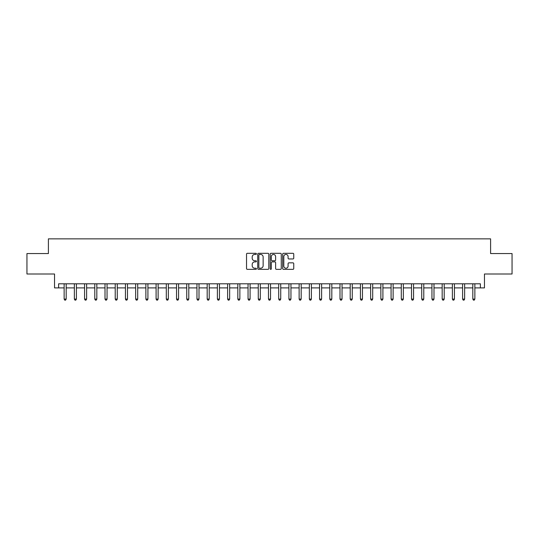 <?xml version="1.0" encoding="UTF-8"?>
<svg xmlns="http://www.w3.org/2000/svg" width="539" height="539" viewBox="0 0 539 539"><rect width="100%" height="100%" fill="white"/><g stroke="black" fill="none" stroke-linecap="round" stroke-linejoin="round"><path stroke-width="0.81" d="M256.423 253.862A0.559 0.559 0 0 0 255.863 253.303L247.334 253.303A0.802 0.802 0 0 0 246.532 254.105L246.532 268.55A0.802 0.802 0 0 0 247.334 269.352L255.863 269.352A0.559 0.559 0 0 0 256.423 268.786A0.559 0.559 0 0 0 255.863 268.227L254.758 268.227A2.567 2.567 0 0 1 252.191 265.66L252.191 264.454A2.567 2.567 0 0 1 254.758 261.887L255.863 261.887A0.559 0.559 0 0 0 256.423 261.327A0.559 0.559 0 0 0 255.863 260.768L254.758 260.768A2.567 2.567 0 0 1 252.191 258.194L252.191 256.995A2.567 2.567 0 0 1 254.758 254.428L255.863 254.428A0.559 0.559 0 0 0 256.423 253.862M292.947 258.963A0.802 0.802 0 0 0 293.748 258.154L293.748 254.105A0.802 0.802 0 0 0 292.947 253.303L283.48 253.303A0.802 0.802 0 0 0 282.679 254.105L282.679 268.55A0.802 0.802 0 0 0 283.48 269.352L292.947 269.352A0.802 0.802 0 0 0 293.748 268.55L293.748 263.652A0.802 0.802 0 0 0 292.947 262.85L288.897 262.85A0.802 0.802 0 0 0 288.096 263.652L288.096 266.077A2.149 2.149 0 0 1 285.946 268.227A2.149 2.149 0 0 1 283.804 266.077L283.804 256.571A2.149 2.149 0 0 1 285.946 254.428A2.149 2.149 0 0 1 288.096 256.571L288.096 258.154A0.802 0.802 0 0 0 288.897 258.963L292.947 258.963M58.623 287.893L58.623 283.804L480.377 283.804L480.377 287.893L484.467 287.893L484.467 273.994L512.05 273.994L512.05 253.559L490.598 253.559L490.598 238.851L48.402 238.851L48.402 253.559L26.95 253.559L26.95 273.994L54.533 273.994L54.533 287.893L64.141 287.893M268.799 254.105A0.802 0.802 0 0 0 267.998 253.303L258.531 253.303A0.802 0.802 0 0 0 257.73 254.105L257.73 268.55A0.802 0.802 0 0 0 258.531 269.352L267.998 269.352A0.802 0.802 0 0 0 268.799 268.55L268.799 254.105M271.002 253.303L280.469 253.303A0.802 0.802 0 0 1 281.27 254.105L281.27 268.55A0.802 0.802 0 0 1 280.469 269.352L276.419 269.352A0.802 0.802 0 0 1 275.618 268.55L275.618 262.688A0.802 0.802 0 0 0 274.816 261.887L272.128 261.887A0.802 0.802 0 0 0 271.326 262.688L271.326 268.786A0.559 0.559 0 0 1 270.767 269.352A0.559 0.559 0 0 1 270.201 268.786L270.201 254.105A0.802 0.802 0 0 1 271.002 253.303M66.182 287.893L74.355 287.893M76.403 287.893L84.576 287.893M86.617 287.893L94.79 287.893M96.831 287.893L105.011 287.893M107.052 287.893L115.225 287.893M117.266 287.893L125.439 287.893M127.487 287.893L135.66 287.893M137.701 287.893L145.874 287.893M147.922 287.893L156.094 287.893M158.136 287.893L166.308 287.893M168.35 287.893L176.529 287.893M178.571 287.893L186.743 287.893M188.785 287.893L196.957 287.893M199.006 287.893L207.178 287.893M209.22 287.893L217.392 287.893M219.44 287.893L227.613 287.893M229.654 287.893L237.827 287.893M239.868 287.893L248.048 287.893M250.089 287.893L258.262 287.893M260.303 287.893L268.476 287.893M270.524 287.893L278.697 287.893M280.738 287.893L288.911 287.893M290.952 287.893L299.132 287.893M301.173 287.893L309.346 287.893M311.387 287.893L319.56 287.893M321.608 287.893L329.78 287.893M331.822 287.893L339.994 287.893M342.043 287.893L350.215 287.893M352.257 287.893L360.429 287.893M362.471 287.893L370.65 287.893M372.692 287.893L380.864 287.893M382.906 287.893L391.078 287.893M393.126 287.893L401.299 287.893M403.34 287.893L411.513 287.893M413.561 287.893L421.734 287.893M423.775 287.893L431.948 287.893M433.989 287.893L442.169 287.893M444.21 287.893L452.383 287.893M454.424 287.893L462.597 287.893M464.645 287.893L472.818 287.893M474.859 287.893L480.377 287.893M259.414 254.428A0.559 0.559 0 0 0 258.848 254.987L258.848 267.667A0.559 0.559 0 0 0 259.414 268.227L260.573 268.227A2.567 2.567 0 0 0 263.14 265.66L263.14 256.995A2.567 2.567 0 0 0 260.573 254.428L259.414 254.428M275.618 256.611A2.149 2.149 0 0 0 273.468 254.469A2.149 2.149 0 0 0 271.326 256.611L271.326 259.96A0.802 0.802 0 0 0 272.128 260.768L274.816 260.768A0.802 0.802 0 0 0 275.618 259.96L275.618 256.611M66.284 283.804L66.243 283.905A0.815 0.815 0 0 0 66.182 284.215L66.182 299.091L64.141 299.091L64.141 284.215A0.815 0.815 0 0 0 64.08 283.905L64.04 283.804M66.182 299.091L65.569 300.149L64.754 300.149L64.141 299.091M76.498 283.804L76.457 283.905A0.815 0.815 0 0 0 76.403 284.215L76.403 299.091L74.355 299.091L74.355 284.215A0.815 0.815 0 0 0 74.294 283.905L74.254 283.804M76.403 299.091L75.79 300.149L74.968 300.149L74.355 299.091M86.718 283.804L86.678 283.905A0.815 0.815 0 0 0 86.617 284.215L86.617 299.091L84.576 299.091L84.576 284.215A0.815 0.815 0 0 0 84.515 283.905L84.475 283.804M86.617 299.091L86.004 300.149L85.189 300.149L84.576 299.091M96.932 283.804L96.892 283.905A0.815 0.815 0 0 0 96.831 284.215L96.831 299.091L94.79 299.091L94.79 284.215A0.815 0.815 0 0 0 94.729 283.905L94.689 283.804M96.831 299.091L96.218 300.149L95.403 300.149L94.79 299.091M107.153 283.804L107.113 283.905A0.815 0.815 0 0 0 107.052 284.215L107.052 299.091L105.011 299.091L105.011 284.215A0.815 0.815 0 0 0 104.95 283.905L104.91 283.804M107.052 299.091L106.439 300.149L105.617 300.149L105.011 299.091M117.367 283.804L117.327 283.905A0.815 0.815 0 0 0 117.266 284.215L117.266 299.091L115.225 299.091L115.225 284.215A0.815 0.815 0 0 0 115.164 283.905L115.124 283.804M117.266 299.091L116.653 300.149L115.838 300.149L115.225 299.091M127.588 283.804L127.541 283.905A0.815 0.815 0 0 0 127.487 284.215L127.487 299.091L125.439 299.091L125.439 284.215A0.815 0.815 0 0 0 125.385 283.905L125.338 283.804M127.487 299.091L126.874 300.149L126.052 300.149L125.439 299.091M137.802 283.804L137.762 283.905A0.815 0.815 0 0 0 137.701 284.215L137.701 299.091L135.66 299.091L135.66 284.215A0.815 0.815 0 0 0 135.599 283.905L135.558 283.804M137.701 299.091L137.088 300.149L136.273 300.149L135.66 299.091M148.016 283.804L147.976 283.905A0.815 0.815 0 0 0 147.922 284.215L147.922 299.091L145.874 299.091L145.874 284.215A0.815 0.815 0 0 0 145.813 283.905L145.773 283.804M147.922 299.091L147.309 300.149L146.487 300.149L145.874 299.091M158.237 283.804L158.196 283.905A0.815 0.815 0 0 0 158.136 284.215L158.136 299.091L156.094 299.091L156.094 284.215A0.815 0.815 0 0 0 156.034 283.905L155.993 283.804M158.136 299.091L157.523 300.149L156.708 300.149L156.094 299.091M168.451 283.804L168.411 283.905A0.815 0.815 0 0 0 168.35 284.215L168.35 299.091L166.308 299.091L166.308 284.215A0.815 0.815 0 0 0 166.248 283.905L166.207 283.804M168.35 299.091L167.737 300.149L166.922 300.149L166.308 299.091M178.672 283.804L178.631 283.905A0.815 0.815 0 0 0 178.571 284.215L178.571 299.091L176.529 299.091L176.529 284.215A0.815 0.815 0 0 0 176.469 283.905L176.428 283.804M178.571 299.091L177.958 300.149L177.136 300.149L176.529 299.091M188.886 283.804L188.845 283.905A0.815 0.815 0 0 0 188.785 284.215L188.785 299.091L186.743 299.091L186.743 284.215A0.815 0.815 0 0 0 186.683 283.905L186.642 283.804M188.785 299.091L188.172 300.149L187.356 300.149L186.743 299.091M199.107 283.804L199.059 283.905A0.815 0.815 0 0 0 199.006 284.215L199.006 299.091L196.957 299.091L196.957 284.215A0.815 0.815 0 0 0 196.903 283.905L196.856 283.804M199.006 299.091L198.392 300.149L197.57 300.149L196.957 299.091M209.321 283.804L209.28 283.905A0.815 0.815 0 0 0 209.22 284.215L209.22 299.091L207.178 299.091L207.178 284.215A0.815 0.815 0 0 0 207.117 283.905L207.077 283.804M209.22 299.091L208.606 300.149L207.791 300.149L207.178 299.091M219.535 283.804L219.494 283.905A0.815 0.815 0 0 0 219.44 284.215L219.44 299.091L217.392 299.091L217.392 284.215A0.815 0.815 0 0 0 217.332 283.905L217.291 283.804M219.44 299.091L218.827 300.149L218.005 300.149L217.392 299.091M229.755 283.804L229.715 283.905A0.815 0.815 0 0 0 229.654 284.215L229.654 299.091L227.613 299.091L227.613 284.215A0.815 0.815 0 0 0 227.552 283.905L227.512 283.804M229.654 299.091L229.041 300.149L228.226 300.149L227.613 299.091M239.97 283.804L239.929 283.905A0.815 0.815 0 0 0 239.868 284.215L239.868 299.091L237.827 299.091L237.827 284.215A0.815 0.815 0 0 0 237.766 283.905L237.726 283.804M239.868 299.091L239.255 300.149L238.44 300.149L237.827 299.091M250.19 283.804L250.15 283.905A0.815 0.815 0 0 0 250.089 284.215L250.089 299.091L248.048 299.091L248.048 284.215A0.815 0.815 0 0 0 247.987 283.905L247.947 283.804M250.089 299.091L249.476 300.149L248.654 300.149L248.048 299.091M260.404 283.804L260.364 283.905A0.815 0.815 0 0 0 260.303 284.215L260.303 299.091L258.262 299.091L258.262 284.215A0.815 0.815 0 0 0 258.201 283.905L258.161 283.804M260.303 299.091L259.69 300.149L258.875 300.149L258.262 299.091M270.625 283.804L270.578 283.905A0.815 0.815 0 0 0 270.524 284.215L270.524 299.091L268.476 299.091L268.476 284.215A0.815 0.815 0 0 0 268.422 283.905L268.375 283.804M270.524 299.091L269.911 300.149L269.089 300.149L268.476 299.091M280.839 283.804L280.799 283.905A0.815 0.815 0 0 0 280.738 284.215L280.738 299.091L278.697 299.091L278.697 284.215A0.815 0.815 0 0 0 278.636 283.905L278.596 283.804M280.738 299.091L280.125 300.149L279.31 300.149L278.697 299.091M291.053 283.804L291.013 283.905A0.815 0.815 0 0 0 290.952 284.215L290.952 299.091L288.911 299.091L288.911 284.215A0.815 0.815 0 0 0 288.85 283.905L288.81 283.804M290.952 299.091L290.346 300.149L289.524 300.149L288.911 299.091M301.274 283.804L301.234 283.905A0.815 0.815 0 0 0 301.173 284.215L301.173 299.091L299.132 299.091L299.132 284.215A0.815 0.815 0 0 0 299.071 283.905L299.03 283.804M301.173 299.091L300.56 300.149L299.745 300.149L299.132 299.091M311.488 283.804L311.448 283.905A0.815 0.815 0 0 0 311.387 284.215L311.387 299.091L309.346 299.091L309.346 284.215A0.815 0.815 0 0 0 309.285 283.905L309.245 283.804M311.387 299.091L310.774 300.149L309.959 300.149L309.346 299.091M321.709 283.804L321.668 283.905A0.815 0.815 0 0 0 321.608 284.215L321.608 299.091L319.56 299.091L319.56 284.215A0.815 0.815 0 0 0 319.506 283.905L319.465 283.804M321.608 299.091L320.995 300.149L320.173 300.149L319.56 299.091M331.923 283.804L331.883 283.905A0.815 0.815 0 0 0 331.822 284.215L331.822 299.091L329.78 299.091L329.78 284.215A0.815 0.815 0 0 0 329.72 283.905L329.679 283.804M331.822 299.091L331.209 300.149L330.394 300.149L329.78 299.091M342.144 283.804L342.097 283.905A0.815 0.815 0 0 0 342.043 284.215L342.043 299.091L339.994 299.091L339.994 284.215A0.815 0.815 0 0 0 339.941 283.905L339.893 283.804M342.043 299.091L341.43 300.149L340.608 300.149L339.994 299.091M352.358 283.804L352.317 283.905A0.815 0.815 0 0 0 352.257 284.215L352.257 299.091L350.215 299.091L350.215 284.215A0.815 0.815 0 0 0 350.155 283.905L350.114 283.804M352.257 299.091L351.644 300.149L350.828 300.149L350.215 299.091M362.572 283.804L362.531 283.905A0.815 0.815 0 0 0 362.471 284.215L362.471 299.091L360.429 299.091L360.429 284.215A0.815 0.815 0 0 0 360.369 283.905L360.328 283.804M362.471 299.091L361.864 300.149L361.042 300.149L360.429 299.091M372.793 283.804L372.752 283.905A0.815 0.815 0 0 0 372.692 284.215L372.692 299.091L370.65 299.091L370.65 284.215A0.815 0.815 0 0 0 370.589 283.905L370.549 283.804M372.692 299.091L372.078 300.149L371.263 300.149L370.65 299.091M383.007 283.804L382.966 283.905A0.815 0.815 0 0 0 382.906 284.215L382.906 299.091L380.864 299.091L380.864 284.215A0.815 0.815 0 0 0 380.803 283.905L380.763 283.804M382.906 299.091L382.292 300.149L381.477 300.149L380.864 299.091M393.227 283.804L393.187 283.905A0.815 0.815 0 0 0 393.126 284.215L393.126 299.091L391.078 299.091L391.078 284.215A0.815 0.815 0 0 0 391.024 283.905L390.984 283.804M393.126 299.091L392.513 300.149L391.691 300.149L391.078 299.091M403.441 283.804L403.401 283.905A0.815 0.815 0 0 0 403.34 284.215L403.34 299.091L401.299 299.091L401.299 284.215A0.815 0.815 0 0 0 401.238 283.905L401.198 283.804M403.34 299.091L402.727 300.149L401.912 300.149L401.299 299.091M413.662 283.804L413.615 283.905A0.815 0.815 0 0 0 413.561 284.215L413.561 299.091L411.513 299.091L411.513 284.215A0.815 0.815 0 0 0 411.459 283.905L411.412 283.804M413.561 299.091L412.948 300.149L412.126 300.149L411.513 299.091M423.876 283.804L423.836 283.905A0.815 0.815 0 0 0 423.775 284.215L423.775 299.091L421.734 299.091L421.734 284.215A0.815 0.815 0 0 0 421.673 283.905L421.633 283.804M423.775 299.091L423.162 300.149L422.347 300.149L421.734 299.091M434.09 283.804L434.05 283.905A0.815 0.815 0 0 0 433.989 284.215L433.989 299.091L431.948 299.091L431.948 284.215A0.815 0.815 0 0 0 431.887 283.905L431.847 283.804M433.989 299.091L433.383 300.149L432.561 300.149L431.948 299.091M444.311 283.804L444.271 283.905A0.815 0.815 0 0 0 444.21 284.215L444.21 299.091L442.169 299.091L442.169 284.215A0.815 0.815 0 0 0 442.108 283.905L442.068 283.804M444.21 299.091L443.597 300.149L442.782 300.149L442.169 299.091M454.525 283.804L454.485 283.905A0.815 0.815 0 0 0 454.424 284.215L454.424 299.091L452.383 299.091L452.383 284.215A0.815 0.815 0 0 0 452.322 283.905L452.282 283.804M454.424 299.091L453.811 300.149L452.996 300.149L452.383 299.091M464.746 283.804L464.706 283.905A0.815 0.815 0 0 0 464.645 284.215L464.645 299.091L462.597 299.091L462.597 284.215A0.815 0.815 0 0 0 462.543 283.905L462.502 283.804M464.645 299.091L464.032 300.149L463.21 300.149L462.597 299.091M474.96 283.804L474.92 283.905A0.815 0.815 0 0 0 474.859 284.215L474.859 299.091L472.818 299.091L472.818 284.215A0.815 0.815 0 0 0 472.757 283.905L472.716 283.804M474.859 299.091L474.246 300.149L473.431 300.149L472.818 299.091"/></g></svg>
